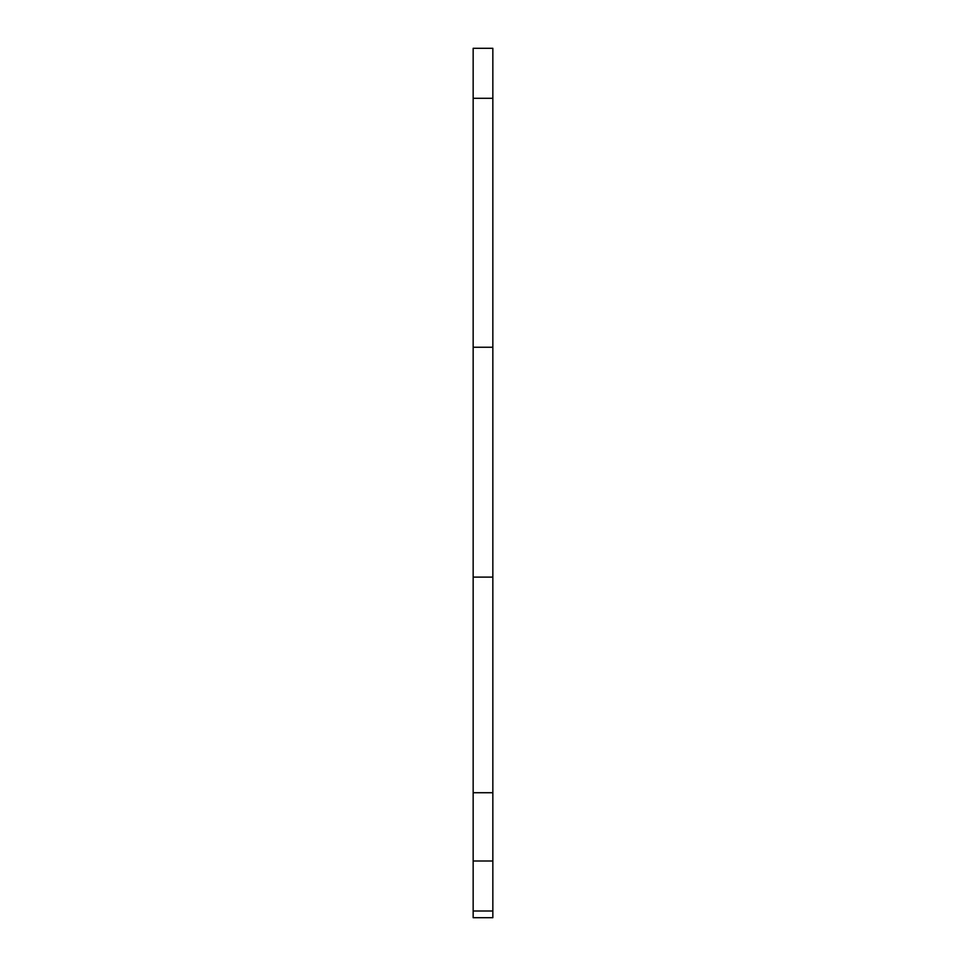 <?xml version="1.0" encoding="UTF-8"?>
<svg xmlns="http://www.w3.org/2000/svg" width="966" height="966" viewBox="0 0 966 966"><rect width="100%" height="100%" fill="white"/><g stroke="black" fill="none" stroke-linecap="round" stroke-linejoin="round"><path stroke-width="1.45" d="M473.159 98.291L473.159 48.3L492.841 48.3L492.841 98.291L473.159 98.291L473.159 792.724L492.841 792.724L492.841 917.7L473.159 917.7L473.159 910.998L492.841 910.998M492.841 98.291L492.841 792.724M492.841 861.008L473.159 861.008L473.159 910.998M473.159 861.008L473.159 792.724M492.841 577.113L473.159 577.113M492.841 347.253L473.159 347.253"/></g></svg>
